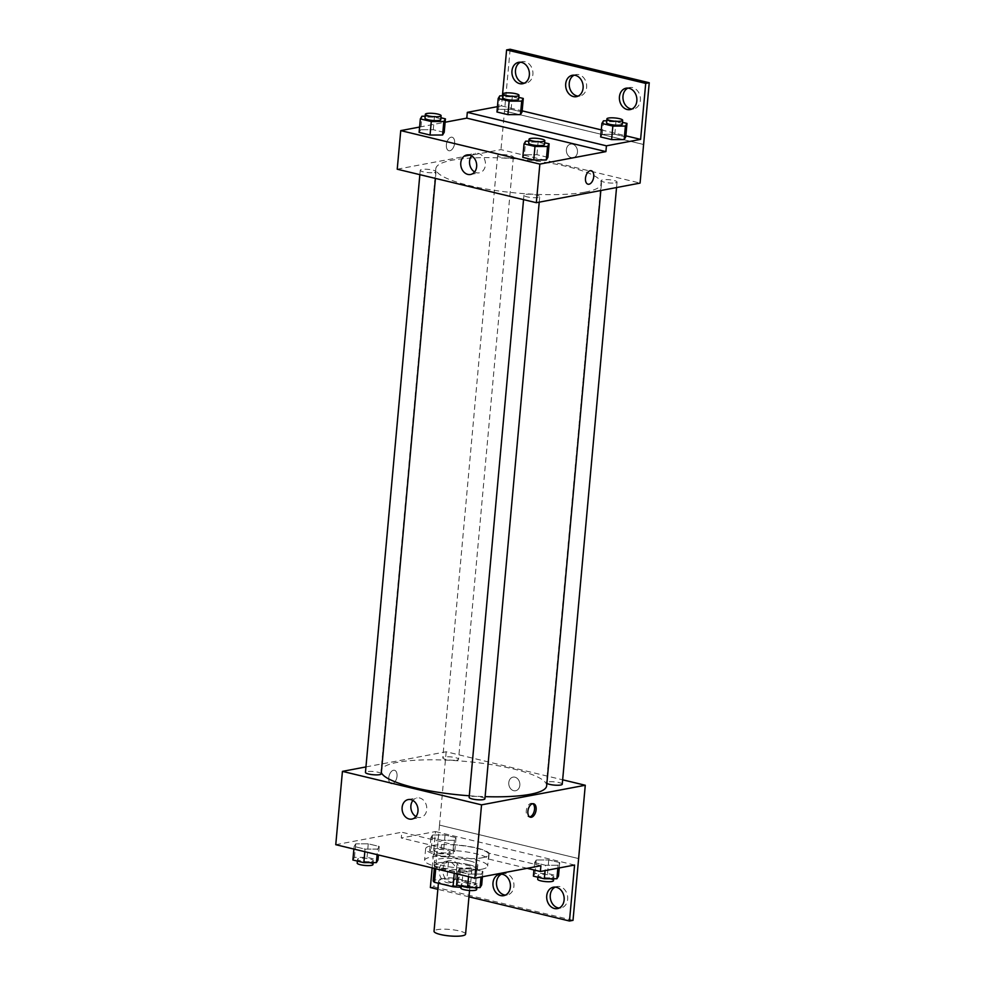 <?xml version="1.0" encoding="UTF-8"?>
<svg xmlns="http://www.w3.org/2000/svg" width="985" height="985" viewBox="0 0 985 985"><rect width="100%" height="100%" fill="white"/><g stroke="black" fill="none" stroke-linecap="round" stroke-linejoin="round"><path stroke-width="0.74" stroke-dasharray="4.92 3.69" d="M465.573 934.137A15.834 3.238 5.2 0 0 450.096 929.483A15.834 3.238 5.2 0 0 434.028 931.268M467.013 885.577A15.834 3.238 5.2 0 0 470.14 883.964A15.834 3.238 5.2 0 0 454.664 879.309A15.834 3.238 5.2 0 0 438.596 881.095A15.834 3.238 5.2 0 0 449.258 885.158A15.834 3.238 5.2 0 0 467.013 885.577M455.698 878.288L457.102 862.848A21.264 4.346 5.2 0 0 448.458 862.355L434.631 864.965L433.228 880.405L447.055 877.795A21.264 4.346 5.2 0 1 455.698 878.288L474.253 882.757A21.264 4.346 5.2 0 1 475.546 884.456A21.264 4.346 5.2 0 1 475.509 884.641L461.682 887.263A21.264 4.346 5.2 0 1 460.968 887.251M457.102 862.848L475.656 867.317L474.253 882.757M475.509 884.641L476.912 869.201L463.085 871.823L461.682 887.263M476.912 869.201A21.264 4.346 5.2 0 0 476.949 869.016A21.264 4.346 5.2 0 0 475.656 867.317M434.631 864.965A21.264 4.346 5.2 0 0 434.594 865.162A21.264 4.346 5.2 0 0 435.887 866.862L435.715 868.77M463.085 871.823A21.264 4.346 5.2 0 1 454.442 871.319L435.887 866.862M468.737 864.633A21.781 4.445 -174.8 0 1 477.454 869.066A21.781 4.445 -174.8 0 1 455.365 871.516A21.781 4.445 -174.8 0 1 434.089 865.113A21.781 4.445 -174.8 0 1 446.23 862.244A21.781 4.445 -174.8 0 1 468.737 864.633M469.094 860.779A21.781 4.445 5.2 0 0 446.574 858.378A21.781 4.445 5.2 0 0 434.434 861.247A21.781 4.445 5.2 0 0 449.098 866.837A21.781 4.445 5.2 0 0 473.514 867.416A21.781 4.445 5.2 0 0 477.811 865.199A21.781 4.445 5.2 0 0 469.094 860.779M454.442 871.319L454.27 873.227M448.458 862.355L447.055 877.795M481.419 869.312A31.68 6.476 5.2 0 0 487.673 866.098A31.68 6.476 5.2 0 0 456.708 856.778A31.68 6.476 5.2 0 0 424.584 860.361A31.68 6.476 5.2 0 0 445.91 868.487A31.68 6.476 5.2 0 0 481.419 869.312M482.465 857.738A31.68 6.476 5.2 0 0 488.72 854.512A31.68 6.476 5.2 0 0 457.766 845.204A31.68 6.476 5.2 0 0 425.631 848.774A31.68 6.476 5.2 0 0 446.968 856.901A31.68 6.476 5.2 0 0 482.465 857.738M540.913 865.716L489.163 853.256A32.628 6.661 -174.8 0 0 453.556 844.687L401.806 832.226L401.277 838.013L435.469 831.562L432.156 867.908M335.762 844.699L401.806 832.226M481.308 874.064L468.762 874.089L457.816 871.454L459.404 868.795L471.963 868.782L482.909 871.417L481.308 874.064L468.762 874.089L457.816 871.454L459.404 868.795L471.963 868.782L482.909 871.417L481.308 874.064L481.037 877.019M377.612 849.107L365.066 849.119L354.12 846.484L355.708 843.837L368.267 843.813L379.213 846.447L377.612 849.107L365.066 849.119L354.12 846.484L355.708 843.837L368.267 843.813L379.213 846.447L377.612 849.107L377.107 854.66M484.915 798.81A7.917 1.613 5.2 0 0 477.183 796.483A7.917 1.613 5.2 0 0 469.143 797.382M562.25 784.208A7.917 1.613 5.2 0 0 554.506 781.868A7.917 1.613 5.2 0 0 546.478 782.767A7.917 1.613 5.2 0 0 546.884 783.346M365.952 766.921L446.168 751.764L562.657 779.812M456.991 760.051A7.917 1.613 5.2 0 0 458.554 759.238A7.917 1.613 5.2 0 0 450.81 756.911A7.917 1.613 5.2 0 0 442.782 757.81A7.917 1.613 5.2 0 0 448.113 759.841A7.917 1.613 5.2 0 0 456.991 760.051M381.22 773.853A7.917 1.613 5.2 0 0 373.487 771.526A7.917 1.613 5.2 0 0 365.447 772.412M546.65 785.845A83.146 16.979 5.2 0 0 490.665 764.508A83.146 16.979 5.2 0 0 397.46 762.328A83.146 16.979 5.2 0 0 381.047 770.775A83.146 16.979 5.2 0 0 381.343 772.585M469.291 795.794A83.146 16.979 5.2 0 0 485.112 796.643M514.933 777.19A6.932 5.516 -100.7 0 0 513.025 777.14A6.932 5.516 -100.7 0 0 508.9 784.971A6.932 5.516 -100.7 0 0 515.598 790.758A6.932 5.516 -100.7 0 0 519.871 784.109A6.932 5.516 -100.7 0 0 514.933 777.19A6.932 5.516 79.3 0 1 519.871 784.109A6.932 5.516 79.3 0 1 515.598 790.758A6.932 5.516 79.3 0 1 508.9 784.971A6.932 5.516 79.3 0 1 513.025 777.14A6.932 5.516 79.3 0 1 514.933 777.19M446.168 751.764L439.495 825.11L578.601 858.588M388.767 777.781A6.932 3.952 103.5 0 0 391.267 783.74A6.932 3.952 103.5 0 0 396.733 777.928A6.932 3.952 103.5 0 0 394.517 770.27A6.932 3.952 103.5 0 0 388.767 777.781A6.932 3.952 -76.5 0 1 394.517 770.27A6.932 3.952 -76.5 0 1 396.746 777.928A6.932 3.952 -76.5 0 1 391.279 783.74A6.932 3.952 -76.5 0 1 388.767 777.781M430.371 887.522L433.905 886.857L439.495 825.11M415.953 816.565A9.936 7.905 -100.7 0 0 420.669 817.439A9.936 7.905 -100.7 0 0 426.579 806.21A9.936 7.905 -100.7 0 0 416.975 797.924A9.936 7.905 -100.7 0 0 412.912 800.46M532.787 803.711A6.932 3.952 103.5 0 0 532.023 803.366A6.932 3.952 103.5 0 0 526.556 809.178A6.932 3.952 103.5 0 0 528.785 816.848A6.932 3.952 103.5 0 0 529.61 816.885M578.601 858.575L439.532 825.098M489.163 853.256L488.634 859.043A32.628 6.661 5.2 0 0 453.038 850.474L401.277 838.013M527.147 868.314L488.634 859.043M573.011 920.347L433.905 886.857M468.971 896.818L437.845 889.32M555.22 887.103A10.884 8.656 79.3 0 1 556.944 886.537A10.884 8.656 79.3 0 1 567.471 895.636A10.884 8.656 79.3 0 1 560.982 907.936A10.884 8.656 79.3 0 1 559.172 908.035M442.782 869.275A10.884 8.656 79.3 0 1 449.456 860.668A10.884 8.656 79.3 0 1 459.983 869.755A10.884 8.656 79.3 0 1 453.494 882.067A10.884 8.656 79.3 0 1 442.782 869.275M501.476 874.163A10.884 8.656 79.3 0 1 503.2 873.596A10.884 8.656 79.3 0 1 513.727 882.695A10.884 8.656 79.3 0 1 507.238 894.996A10.884 8.656 79.3 0 1 505.428 895.094M453.556 844.687L453.038 850.474M441.871 840.303L430.913 837.669L432.513 835.009L445.06 834.997L456.018 837.632L454.417 840.291L441.871 840.303L430.913 837.669L432.513 835.009L445.06 834.997L456.018 837.632L454.417 840.291L441.871 840.303L440.64 853.81L429.694 851.175L431.282 848.528L443.841 848.504L454.787 851.138L453.186 853.798L440.64 853.81M545.567 865.273L534.609 862.626L536.209 859.979L548.756 859.954L559.714 862.601L558.113 865.249L545.567 865.273L534.609 862.626L536.209 859.979L548.756 859.954L559.714 862.601L558.113 865.249L545.567 865.273L545.074 870.617M574.575 865.039L435.469 831.562M439.248 869.94A10.884 8.656 79.3 0 1 445.922 861.333A10.884 8.656 79.3 0 1 456.449 870.42A10.884 8.656 79.3 0 1 449.96 882.732A10.884 8.656 79.3 0 1 439.248 869.94M585.041 192.137A83.146 16.979 5.2 0 0 601.453 183.69A83.146 16.979 5.2 0 0 520.191 159.238A83.146 16.979 5.2 0 0 435.85 168.62A83.146 16.979 5.2 0 0 491.835 189.957A83.146 16.979 5.2 0 0 585.041 192.137M538.155 197.468A7.917 1.613 -174.8 0 1 529.277 197.259A7.917 1.613 -174.8 0 1 523.946 195.227A7.917 1.613 -174.8 0 1 525.51 194.427A7.917 1.613 -174.8 0 1 534.387 194.624A7.917 1.613 -174.8 0 1 539.718 196.655A7.917 1.613 -174.8 0 1 538.155 197.468M511.794 157.895A7.917 1.613 5.2 0 0 513.357 157.095A7.917 1.613 5.2 0 0 505.613 154.756A7.917 1.613 5.2 0 0 497.585 155.655A7.917 1.613 5.2 0 0 502.916 157.686A7.917 1.613 5.2 0 0 511.794 157.895M615.49 182.853A7.917 1.613 5.2 0 0 617.053 182.053A7.917 1.613 5.2 0 0 609.309 179.726A7.917 1.613 5.2 0 0 601.281 180.612A7.917 1.613 5.2 0 0 606.612 182.644A7.917 1.613 5.2 0 0 615.49 182.853M434.459 172.498A7.917 1.613 5.2 0 0 436.023 171.698A7.917 1.613 5.2 0 0 428.29 169.371A7.917 1.613 5.2 0 0 420.25 170.257A7.917 1.613 5.2 0 0 425.582 172.289A7.917 1.613 5.2 0 0 434.459 172.498M397.226 169.211L500.971 149.621L640.078 183.099M572.544 144.167A6.932 5.516 -100.7 0 0 570.635 144.106A6.932 5.516 -100.7 0 0 566.51 151.936A6.932 5.516 -100.7 0 0 573.208 157.723A6.932 5.516 -100.7 0 0 577.481 151.074A6.932 5.516 -100.7 0 0 572.544 144.167A6.932 5.516 79.3 0 1 577.481 151.074A6.932 5.516 79.3 0 1 573.208 157.723A6.932 5.516 79.3 0 1 566.51 151.936A6.932 5.516 79.3 0 1 570.635 144.106A6.932 5.516 79.3 0 1 572.544 144.167M510.144 49.25L500.971 149.621M643.624 144.499L504.517 111.009L643.587 144.499M420.693 129.749L419.105 132.396L420.693 129.749L433.252 129.725L420.693 129.749L421.925 116.23M444.198 132.359L433.252 129.725L444.198 132.359M524.402 154.707L522.801 157.366L524.402 154.707L536.948 154.694L524.402 154.707L525.621 141.2M547.894 157.329L536.948 154.694L547.894 157.329M419.585 127.053L445.121 122.226M446.377 144.758A6.932 3.952 103.5 0 0 448.877 150.705A6.932 3.952 103.5 0 0 454.344 144.906A6.932 3.952 103.5 0 0 452.127 137.235A6.932 3.952 103.5 0 0 446.377 144.758A6.932 3.952 -76.5 0 1 452.127 137.235A6.932 3.952 -76.5 0 1 454.356 144.906A6.932 3.952 -76.5 0 1 448.889 150.717A6.932 3.952 -76.5 0 1 446.377 144.758M497.45 106.651L501.513 105.888L502.424 95.828M591.234 170.725L591.234 170.725A6.932 3.952 103.5 0 0 585.767 176.537A6.932 3.952 103.5 0 0 587.983 184.195L587.983 184.195M474.622 171.944A9.936 7.905 -100.7 0 0 479.326 172.831A9.936 7.905 -100.7 0 0 485.248 161.602A9.936 7.905 -100.7 0 0 475.644 153.315A9.936 7.905 -100.7 0 0 471.581 155.852M574.193 75.155A10.884 8.656 79.3 0 1 575.917 74.589A10.884 8.656 79.3 0 1 586.444 83.688A10.884 8.656 79.3 0 1 579.956 95.988A10.884 8.656 79.3 0 1 578.146 96.087M520.449 62.227A10.884 8.656 79.3 0 1 522.173 61.661A10.884 8.656 79.3 0 1 532.885 74.454A10.884 8.656 79.3 0 1 526.212 83.06A10.884 8.656 79.3 0 1 524.402 83.159M627.938 88.096A10.884 8.656 79.3 0 1 629.661 87.53A10.884 8.656 79.3 0 1 640.373 100.322A10.884 8.656 79.3 0 1 633.7 108.929A10.884 8.656 79.3 0 1 631.89 109.027M625.758 136.927L614.8 134.292L602.254 134.305L600.653 136.964L602.254 134.305L614.8 134.292L625.758 136.927M522.062 111.97L511.104 109.323L498.558 109.347L496.957 111.994L498.558 109.347L511.104 109.323L522.062 111.97M501.513 105.888L522.161 110.862M601.293 129.909L625.857 135.819M528.871 141.187L538.179 141.175L544.631 142.739M544.459 144.549A7.917 1.613 5.2 0 0 536.726 142.222A7.917 1.613 5.2 0 0 528.686 143.12M538.179 141.175L536.948 154.694M425.175 116.23L434.483 116.218L440.935 117.769M440.763 119.591A7.917 1.613 5.2 0 0 433.031 117.264A7.917 1.613 5.2 0 0 424.991 118.151M434.483 116.218L433.252 129.725M606.723 120.798L616.031 120.786L622.483 122.337M622.323 124.147A7.917 1.613 5.2 0 0 614.578 121.82A7.917 1.613 5.2 0 0 606.551 122.719M603.485 120.798L602.254 134.305M616.031 120.786L614.8 134.292M503.027 95.828L512.335 95.816L518.787 97.367M518.627 99.189A7.917 1.613 5.2 0 0 510.883 96.862A7.917 1.613 5.2 0 0 502.855 97.749M499.789 95.841L498.558 109.347M512.335 95.816L511.104 109.323M456.584 884.961L458.185 882.301L470.731 882.289L481.677 884.924M475.459 886.463A7.917 1.613 5.2 0 0 477.011 885.663A7.917 1.613 5.2 0 0 469.279 883.336A7.917 1.613 5.2 0 0 461.239 884.222A7.917 1.613 5.2 0 0 466.582 886.254A7.917 1.613 5.2 0 0 475.459 886.463M459.404 868.795L458.185 882.301M471.963 868.782L470.731 882.289M482.909 871.417L482.428 876.761M468.762 874.089L468.528 876.662M457.816 871.454L457.582 874.027M476.666 889.517A7.917 1.613 5.2 0 0 468.922 887.189A7.917 1.613 5.2 0 0 460.894 888.088M352.889 860.004L354.477 857.344L367.036 857.332L377.981 859.967M371.751 861.506A7.917 1.613 5.2 0 0 373.315 860.693A7.917 1.613 5.2 0 0 365.583 858.366A7.917 1.613 5.2 0 0 357.543 859.265A7.917 1.613 5.2 0 0 362.886 861.296A7.917 1.613 5.2 0 0 371.751 861.506M355.708 843.837L354.477 857.344M368.267 843.813L367.036 857.332M379.213 846.447L378.437 854.98M365.066 849.119L364.832 851.705M354.12 846.484L353.886 849.07M372.97 864.559A7.917 1.613 5.2 0 0 365.226 862.232A7.917 1.613 5.2 0 0 357.198 863.119M533.39 876.145L534.978 873.486L547.537 873.473L558.483 876.108M552.253 877.647A7.917 1.613 5.2 0 0 553.816 876.847A7.917 1.613 5.2 0 0 546.084 874.508A7.917 1.613 5.2 0 0 538.044 875.406A7.917 1.613 5.2 0 0 543.375 877.438A7.917 1.613 5.2 0 0 552.253 877.647M536.209 859.979L534.978 873.486M548.756 859.954L547.537 873.473M559.714 862.601L559.221 867.945M558.113 865.249L557.842 868.204M534.609 862.626L533.944 869.952M553.471 880.701A7.917 1.613 5.2 0 0 545.727 878.374A7.917 1.613 5.2 0 0 537.699 879.26M448.557 852.678A7.917 1.613 5.2 0 0 450.12 851.877A7.917 1.613 5.2 0 0 442.388 849.55A7.917 1.613 5.2 0 0 434.348 850.449A7.917 1.613 5.2 0 0 439.679 852.481A7.917 1.613 5.2 0 0 448.557 852.678M432.513 835.009L431.282 848.528M445.06 834.997L443.841 848.504M456.018 837.632L454.787 851.138M454.417 840.291L453.186 853.798M430.913 837.669L429.694 851.175M448.212 856.544A7.917 1.613 5.2 0 0 449.776 855.743A7.917 1.613 5.2 0 0 442.031 853.404A7.917 1.613 5.2 0 0 434.003 854.303A7.917 1.613 5.2 0 0 439.335 856.334A7.917 1.613 5.2 0 0 448.212 856.544M469.55 890.489L470.14 883.964M438.399 883.237L438.596 881.095M434.434 861.247L434.089 865.113M477.811 865.199L477.454 869.066M434.594 865.162L434.299 868.425M476.949 869.016L475.546 884.456M425.631 848.774L424.584 860.361M488.72 854.512L487.673 866.098M411.89 819.089L420.669 817.439M408.209 799.574L416.975 797.924M533.624 803.76L532.023 803.366M530.373 817.23L528.785 816.848M503.704 895.673L507.238 894.996M499.666 874.274L503.2 873.596M449.96 882.732L453.494 882.067M445.922 861.333L449.456 860.668M557.448 908.601L560.982 907.936M553.41 887.202L556.944 886.537M435.85 168.62L381.047 770.775M601.453 183.69L600.838 190.511M539.226 202.159L539.718 196.655M523.552 199.623L523.946 195.227M497.585 155.655L442.782 757.81M513.357 157.095L458.554 759.238M601.281 180.612L546.478 782.767M617.053 182.053L616.548 187.544M420.25 170.257L419.856 174.653M436.023 171.698L435.419 178.408M470.559 174.48L479.326 172.831M466.878 154.965L475.644 153.315M630.166 109.594L633.7 108.929M626.128 88.194L629.661 87.53M522.678 83.725L526.212 83.06M518.627 62.326L522.173 61.661M576.422 96.665L579.956 95.988M572.371 75.266L575.917 74.589M461.239 884.222L461.079 886.044M477.011 885.663L476.838 887.583M357.543 859.265L357.383 861.075M373.315 860.693L373.143 862.626M538.044 875.406L537.884 877.229M553.816 876.847L553.644 878.768M434.348 850.449L434.003 854.303M450.12 851.877L449.776 855.743"/><path stroke-width="1.48" d="M438.399 883.237L434.028 931.268A15.834 3.238 5.2 0 0 444.691 935.331A15.834 3.238 5.2 0 0 462.445 935.75A15.834 3.238 5.2 0 0 465.573 934.137L469.55 890.489M454.27 873.227L453.038 886.759L434.483 882.301A21.264 4.346 5.2 0 1 433.191 880.602A21.264 4.346 5.2 0 1 433.228 880.405M453.038 886.759A21.264 4.346 5.2 0 0 460.968 887.251M435.715 868.77L434.483 882.301M562.657 779.812L585.275 785.254L573.011 920.347L569.478 921.012L574.575 865.039L540.383 871.503L540.913 865.716L474.856 878.189L335.762 844.699L342.435 771.366L365.952 766.921M536.123 809.707A6.932 3.952 -76.5 0 1 530.373 817.23A6.932 3.952 -76.5 0 1 528.157 809.571A6.932 3.952 -76.5 0 1 533.624 803.76A6.932 3.952 -76.5 0 1 536.123 809.707M585.275 785.254L481.542 804.856L474.856 878.189M523.552 199.623L469.143 797.382A7.917 1.613 5.2 0 0 474.487 799.414A7.917 1.613 5.2 0 0 483.352 799.611A7.917 1.613 5.2 0 0 484.915 798.81L539.226 202.159M546.884 783.346A7.917 1.613 5.2 0 0 553.114 784.983A7.917 1.613 5.2 0 0 560.687 785.008A7.917 1.613 5.2 0 0 562.25 784.208L616.548 187.544M481.542 804.856L342.435 771.366M419.856 174.653L365.447 772.412A7.917 1.613 5.2 0 0 370.791 774.444A7.917 1.613 5.2 0 0 379.656 774.653A7.917 1.613 5.2 0 0 381.22 773.853L435.419 178.408M381.343 772.585A83.146 16.979 5.2 0 0 469.291 795.794M485.112 796.643A83.146 16.979 5.2 0 0 530.238 794.292A83.146 16.979 5.2 0 0 546.65 785.845L600.838 190.511M402.126 807.429A9.936 7.905 79.3 0 1 408.209 799.574A9.936 7.905 79.3 0 1 417.812 807.872A9.936 7.905 79.3 0 1 411.89 819.089A9.936 7.905 79.3 0 1 402.126 807.429M432.156 867.908L430.371 887.522L437.845 889.32M412.912 800.46A9.936 7.905 -100.7 0 0 410.893 805.767A9.936 7.905 -100.7 0 0 415.953 816.565M529.61 816.885A6.932 3.952 103.5 0 0 534.535 809.325A6.932 3.952 103.5 0 0 532.787 803.711M540.383 871.503L527.147 868.314M569.478 921.012L468.971 896.818M559.172 908.035A10.884 8.656 79.3 0 1 550.27 895.143A10.884 8.656 79.3 0 1 555.22 887.103M505.428 895.094A10.884 8.656 79.3 0 1 496.526 882.203A10.884 8.656 79.3 0 1 501.476 874.163M546.737 895.808A10.884 8.656 79.3 0 1 553.41 887.202A10.884 8.656 79.3 0 1 563.937 896.301A10.884 8.656 79.3 0 1 557.448 908.601A10.884 8.656 79.3 0 1 546.737 895.808M492.992 882.88A10.884 8.656 79.3 0 1 499.666 874.274A10.884 8.656 79.3 0 1 510.193 883.36A10.884 8.656 79.3 0 1 503.704 895.673A10.884 8.656 79.3 0 1 492.992 882.88M445.121 122.226L466.791 118.138L605.898 151.616L606.428 145.829L640.607 139.377L645.704 83.405L649.238 82.74L640.078 183.099L536.332 202.701L397.226 169.211L400.747 130.611L419.585 127.053M587.983 184.195A6.932 3.952 103.5 0 0 593.733 176.684A6.932 3.952 -76.5 0 1 587.983 184.195A6.932 3.952 -76.5 0 1 585.767 176.537A6.932 3.952 -76.5 0 1 591.234 170.725A6.932 3.952 -76.5 0 1 593.733 176.684A6.932 3.952 103.5 0 0 591.234 170.725M605.898 151.616L539.854 164.101L536.332 202.701M442.597 135.019L444.198 132.359L442.597 135.019L430.051 135.031L442.597 135.019L443.829 121.512L431.282 121.524L420.336 118.889L421.925 116.23L425.175 116.23M419.105 132.396L430.051 135.031L419.105 132.396L420.336 118.889M546.293 159.976L547.894 157.329L546.293 159.976L533.747 160.001L546.293 159.976L547.525 146.469L534.978 146.494L524.032 143.847L525.621 141.2L528.871 141.187M522.801 157.366L533.747 160.001L522.801 157.366L524.032 143.847M539.854 164.101L400.747 130.611M460.783 162.821A9.936 7.905 79.3 0 1 466.878 154.965A9.936 7.905 79.3 0 1 476.481 163.264A9.936 7.905 79.3 0 1 470.559 174.48A9.936 7.905 79.3 0 1 460.783 162.821M466.791 118.138L467.321 112.352L497.45 106.651M502.424 95.828L506.598 49.915L510.144 49.25L649.238 82.74M471.581 155.852A9.936 7.905 -100.7 0 0 469.562 161.158A9.936 7.905 -100.7 0 0 474.622 171.944M506.598 49.915L645.704 83.405M578.146 96.087A10.884 8.656 79.3 0 1 569.244 83.196A10.884 8.656 79.3 0 1 574.193 75.155M524.402 83.159A10.884 8.656 79.3 0 1 515.684 73.961A10.884 8.656 79.3 0 1 520.449 62.227M631.89 109.027A10.884 8.656 79.3 0 1 623.173 99.842A10.884 8.656 79.3 0 1 627.938 88.096M467.321 112.352L606.428 145.829M624.158 139.587L625.758 136.927L624.158 139.587L611.611 139.599L624.158 139.587L625.389 126.068L612.842 126.092L601.884 123.457L603.485 120.798L606.723 120.798M600.653 136.964L611.611 139.599L600.653 136.964L601.884 123.457M520.462 114.617L522.062 111.97L520.462 114.617L507.915 114.642L520.462 114.617L521.693 101.11L509.146 101.123L498.188 98.488L499.789 95.841L503.027 95.828M496.957 111.994L507.915 114.642L496.957 111.994L498.188 98.488M522.161 110.862L601.293 129.909M625.857 135.819L640.607 139.377M565.698 83.873A10.884 8.656 79.3 0 1 572.371 75.266A10.884 8.656 79.3 0 1 582.911 84.353A10.884 8.656 79.3 0 1 576.422 96.665A10.884 8.656 79.3 0 1 565.698 83.873M529.351 75.119A10.884 8.656 79.3 0 1 522.678 83.725A10.884 8.656 79.3 0 1 512.138 74.626A10.884 8.656 79.3 0 1 518.627 62.326A10.884 8.656 79.3 0 1 529.351 75.119M636.839 100.987A10.884 8.656 79.3 0 1 630.166 109.594A10.884 8.656 79.3 0 1 619.627 100.507A10.884 8.656 79.3 0 1 626.128 88.194A10.884 8.656 79.3 0 1 636.839 100.987M544.631 142.739L549.125 143.81L547.525 146.469M529.043 139.254L528.686 143.12A7.917 1.613 5.2 0 0 534.018 145.152A7.917 1.613 5.2 0 0 542.895 145.361A7.917 1.613 5.2 0 0 544.459 144.549L544.816 140.695A7.917 1.613 5.2 0 0 537.071 138.368A7.917 1.613 5.2 0 0 529.043 139.254A7.917 1.613 5.2 0 0 534.375 141.286A7.917 1.613 5.2 0 0 543.252 141.495A7.917 1.613 5.2 0 0 544.816 140.695M549.125 143.81L547.894 157.329M534.978 146.494L533.747 160.001M440.935 117.769L445.429 118.853L443.829 121.512M425.348 114.297L424.991 118.151A7.917 1.613 5.2 0 0 430.322 120.182A7.917 1.613 5.2 0 0 439.199 120.392A7.917 1.613 5.2 0 0 440.763 119.591L441.12 115.725A7.917 1.613 5.2 0 0 433.375 113.398A7.917 1.613 5.2 0 0 425.348 114.297A7.917 1.613 5.2 0 0 430.679 116.329A7.917 1.613 5.2 0 0 439.556 116.538A7.917 1.613 5.2 0 0 441.12 115.725M445.429 118.853L444.198 132.359M431.282 121.524L430.051 135.031M622.483 122.337L626.977 123.42L625.389 126.068M606.895 118.853L606.551 122.719A7.917 1.613 5.2 0 0 611.882 124.75A7.917 1.613 5.2 0 0 620.759 124.96A7.917 1.613 5.2 0 0 622.323 124.147L622.668 120.293A7.917 1.613 5.2 0 0 614.935 117.966A7.917 1.613 5.2 0 0 606.895 118.853A7.917 1.613 5.2 0 0 612.227 120.884A7.917 1.613 5.2 0 0 621.104 121.093A7.917 1.613 5.2 0 0 622.668 120.293M626.977 123.42L625.758 136.927M612.842 126.092L611.611 139.599M518.787 97.367L523.281 98.451L521.693 101.11M503.2 93.895L502.855 97.749A7.917 1.613 5.2 0 0 508.186 99.781A7.917 1.613 5.2 0 0 517.063 99.99A7.917 1.613 5.2 0 0 518.627 99.189L518.972 95.336A7.917 1.613 5.2 0 0 511.24 92.996A7.917 1.613 5.2 0 0 503.2 93.895A7.917 1.613 5.2 0 0 508.531 95.927A7.917 1.613 5.2 0 0 517.408 96.136A7.917 1.613 5.2 0 0 518.972 95.336M523.281 98.451L522.062 111.97M509.146 101.123L507.915 114.642M482.428 876.761L481.677 884.924L480.077 887.583L467.53 887.596L456.584 884.961L457.582 874.027M481.037 877.019L480.077 887.583M468.528 876.662L467.53 887.596M461.079 886.044L460.894 888.088A7.917 1.613 5.2 0 0 466.225 890.12A7.917 1.613 5.2 0 0 475.102 890.329A7.917 1.613 5.2 0 0 476.666 889.517L476.838 887.583M378.437 854.98L377.981 859.967L376.381 862.614L363.834 862.638L352.889 860.004L353.886 849.07M377.107 854.66L376.381 862.614M364.832 851.705L363.834 862.638M357.383 861.075L357.198 863.119A7.917 1.613 5.2 0 0 362.529 865.15A7.917 1.613 5.2 0 0 371.407 865.359A7.917 1.613 5.2 0 0 372.97 864.559L373.143 862.626M559.221 867.945L558.483 876.108L556.882 878.755L544.336 878.78L533.39 876.145L533.944 869.952M557.842 868.204L556.882 878.755M545.074 870.617L544.336 878.78M537.884 877.229L537.699 879.26A7.917 1.613 5.2 0 0 543.03 881.292A7.917 1.613 5.2 0 0 551.908 881.501A7.917 1.613 5.2 0 0 553.471 880.701L553.644 878.768M434.299 868.425L433.191 880.602"/></g></svg>
